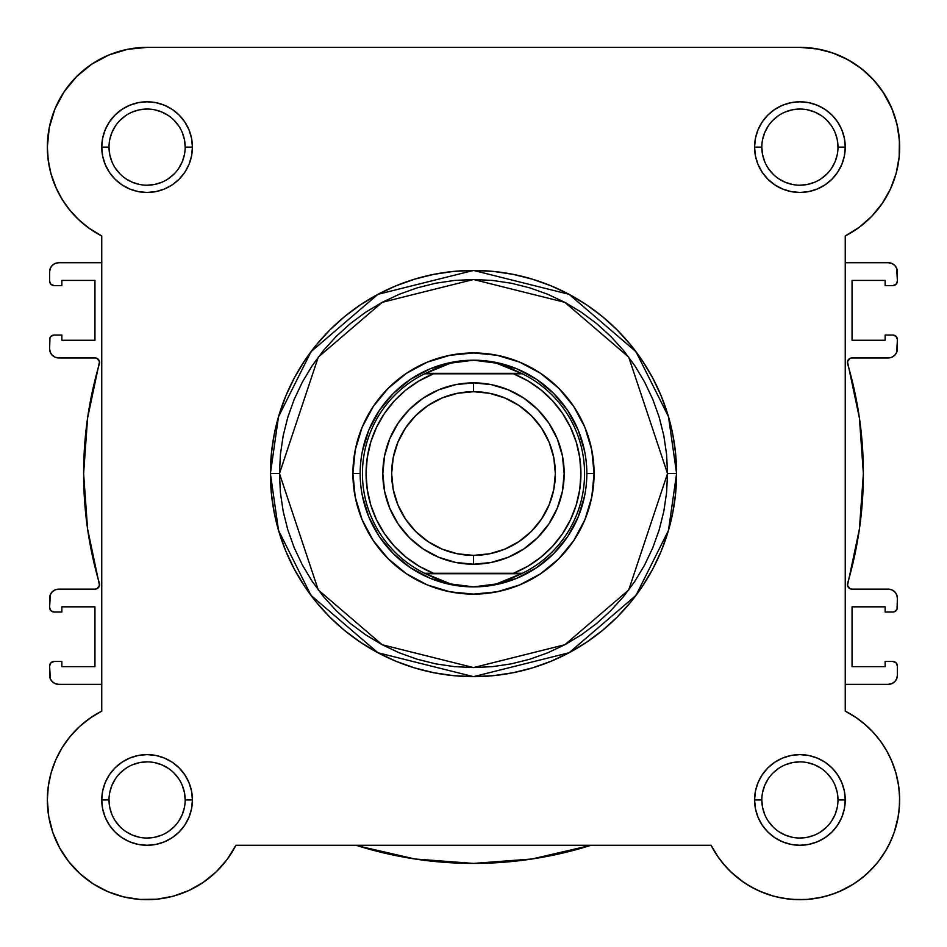 <?xml version="1.0" encoding="UTF-8"?>
<svg xmlns="http://www.w3.org/2000/svg" width="947" height="947" viewBox="0 0 947 947"><rect width="100%" height="100%" fill="white"/><g stroke="black" fill="none" stroke-linecap="round" stroke-linejoin="round"><path stroke-width="1.42" d="M711.09 845.328L718.773 857.946L711.079 845.28L235.921 845.28L227.162 859.414L216.176 871.879L227.162 859.414L235.921 845.28A99.743 99.743 0 0 1 47.35 799.955L48.735 816.515L47.35 799.955L48.285 786.294L47.35 799.955A99.743 99.743 0 0 1 101.755 711.114L101.755 235.969L88.675 227.967L101.589 235.886M84.78 225.007L76.896 217.976L84.78 225.007M73.026 213.927L66.633 206.079L73.026 213.927M63.52 201.569L57.945 191.85L63.52 201.569M56.489 188.844L50.818 173.218M50.179 170.709L48.013 158.563M47.539 153.319L47.397 144.133M48.475 132.225L49.623 125.939L48.475 132.225M53.778 111.912L55.115 108.538M63.674 92.451L66.55 88.284M75.05 78.151L79.832 73.475M88.923 66.101L94.807 62.194M104.975 56.713L111.32 54.015L104.975 56.713M123.169 50.298L128.934 49.055M800.168 47.386L818.066 49.055M823.831 50.298L835.68 54.015M842.025 56.713L852.193 62.194L842.025 56.713M858.077 66.101L867.168 73.475L858.077 66.101M871.95 78.151L880.45 88.284M882.841 91.717L892.062 108.952M893.222 111.912L897.377 125.939L893.222 111.912M898.525 132.225L899.603 144.133M899.461 153.319L898.987 158.563M896.821 170.709L896.063 173.656M890.867 188.062L889.055 191.85L890.867 188.062M883.48 201.569L880.367 206.079M873.974 213.927L870.104 217.976L873.974 213.927M862.22 225.007L858.325 227.967M55.695 187.068L62.029 199.213L55.695 187.068L51.091 174.189L48.285 160.777L47.35 147.128A99.743 99.743 0 0 1 147.093 47.386L799.907 47.386A99.743 99.743 0 0 1 845.245 235.969L859.379 227.197L871.844 216.212L882.32 203.309L890.511 188.844L896.182 173.218L890.511 188.844L882.32 203.309L871.844 216.212L859.379 227.197L845.245 235.969L845.245 711.114L856.988 718.157L866.363 725.58L859.639 720.075M869.914 728.906L875.419 734.789L869.914 728.906M878.615 738.684L883.291 745.218M885.871 749.361L889.943 757.02M895.909 772.894L891.305 760.003L895.909 772.894L898.715 786.294L899.638 798.214M899.626 802.369L898.632 814.136M898.265 816.515L894.146 832.626L898.265 816.515M893.412 834.674L888.487 845.801M886.534 849.4L878.283 861.64M878.248 861.675L868.233 872.613L878.236 861.699L884.948 852.075L878.236 861.699L870.435 870.471L861.663 878.271L852.028 884.983L861.663 878.271M865.191 875.359L855.532 882.734M853.709 883.942L839.006 891.707M836.793 892.619L825.571 896.336M821.771 897.259L807.187 899.425L821.771 897.259M805.281 899.543L792.237 899.39L805.281 899.543M788.117 898.987L775.321 896.608M773.439 896.111L759.553 891.163M756.026 889.517L745.727 883.693M743.726 882.355L730.824 871.879L743.726 882.355M729.273 870.364L721.223 861.237L729.273 870.364M228.227 857.946L225.777 861.225M217.727 870.364L215.608 872.424M204.209 881.704L201.273 883.693L204.209 881.704M190.974 889.517L187.447 891.163M173.561 896.111L171.679 896.608L173.561 896.111M158.883 898.987L154.763 899.39L158.883 898.987M141.719 899.543L139.813 899.425M125.229 897.259L121.441 896.336M110.207 892.619L106.94 891.257M93.966 884.356L91.468 882.746M81.797 875.348L78.767 872.613M60.466 849.4L58.513 845.813M53.588 834.662L52.606 831.88M48.936 817.663L48.368 814.136L48.936 817.663M47.374 802.369L47.362 798.214M47.895 789.502L48.415 785.418M51.102 772.87L55.695 760.003L51.091 772.894L48.285 786.294M55.34 760.832L57.057 757.02M61.129 749.361L63.709 745.218M68.385 738.684L71.581 734.789M77.086 728.906L80.637 725.58M82.271 724.147L91.622 717.057M856.988 718.157L845.245 711.114L855.378 717.057L864.729 724.147L873.181 732.291L864.729 724.147M49.611 339.571L49.611 348.863L49.966 337.842L50.949 336.363L54.145 335.037L61.863 335.037L61.863 340.257L94.949 340.257L94.949 280.407L94.949 340.257L61.863 340.257L61.863 335.037L54.145 335.037A4.534 4.534 0 0 0 49.611 339.571M897.389 607.501L897.389 598.208L897.034 609.241L894.584 611.691L892.855 612.034L885.137 612.034L885.137 606.826L852.051 606.826L852.051 666.664L852.051 606.826L885.137 606.826L885.137 612.034L892.855 612.034A4.534 4.534 0 0 0 897.389 607.501M58.678 684.35L101.755 684.35L58.678 684.35L55.21 683.651L52.274 681.686L50.309 678.75L49.611 665.99L49.611 675.282A9.068 9.068 0 0 0 58.678 684.35L55.21 683.651L52.274 681.686L50.309 678.75M50.949 662.782L49.611 665.99A4.534 4.534 0 0 1 54.145 661.456L61.863 661.456L61.863 666.664L94.949 666.664L94.949 606.826L61.863 606.826L94.949 606.826L94.949 666.664L61.863 666.664L61.863 661.456L54.145 661.456L50.949 662.782L52.416 661.799M61.863 612.034L61.863 606.826L61.863 612.034L54.145 612.034L61.863 612.034M49.611 598.208L49.611 607.501L50.309 594.74L52.274 591.804L55.21 589.827L58.678 589.141L95.043 589.141L97.079 588.667L99.506 585.412L87.586 528.994L83.62 473.536L87.586 418.077L99.506 361.659L97.079 358.416L95.043 357.93L58.678 357.93L55.21 357.244L52.274 355.279L50.309 352.331L49.611 348.863A9.068 9.068 0 0 0 58.678 357.93L95.043 357.93A4.534 4.534 0 0 1 99.399 363.743A389.88 389.88 0 0 0 99.399 583.328A4.534 4.534 0 0 1 95.043 589.141L58.678 589.141A9.068 9.068 0 0 0 49.611 598.208L50.309 594.74M61.863 280.407L94.949 280.407L61.863 280.407L61.863 285.627L61.863 280.407M54.145 285.627L61.863 285.627L54.145 285.627L50.949 284.301L49.611 281.093L49.611 271.801L49.611 281.093A4.534 4.534 0 0 0 54.145 285.627M101.755 262.733L58.678 262.733L101.755 262.733M888.322 262.733L845.245 262.733L888.322 262.733L891.79 263.42L894.726 265.385L896.691 268.332L897.389 281.093L897.389 271.801A9.068 9.068 0 0 0 888.322 262.733L891.79 263.42L894.726 265.385L896.691 268.332M896.051 284.301L897.389 281.093A4.534 4.534 0 0 1 892.855 285.627L885.137 285.627L885.137 280.407L852.051 280.407L852.051 340.257L885.137 340.257L852.051 340.257L852.051 280.407L885.137 280.407L885.137 285.627L892.855 285.627L896.051 284.301L894.584 285.284M885.137 335.037L885.137 340.257L885.137 335.037L892.855 335.037L885.137 335.037M897.389 348.863L897.389 339.571L896.691 352.331L894.726 355.279L891.79 357.244L888.322 357.93L851.957 357.93L849.921 358.416L847.494 361.659L859.414 418.077L863.38 473.536L859.414 528.994L847.494 585.412L849.921 588.667L851.957 589.141L888.322 589.141L891.79 589.827L894.726 591.804L896.691 594.74L897.389 598.208A9.068 9.068 0 0 0 888.322 589.141L851.957 589.141A4.534 4.534 0 0 1 847.601 583.328A389.88 389.88 0 0 0 847.601 363.743A4.534 4.534 0 0 1 851.957 357.93L888.322 357.93A9.068 9.068 0 0 0 897.389 348.863L896.691 352.331M885.137 666.664L852.051 666.664L885.137 666.664L885.137 661.456L885.137 666.664M892.855 661.456L885.137 661.456L892.855 661.456L896.051 662.782L897.389 665.99L897.389 675.282L897.389 665.99A4.534 4.534 0 0 0 892.855 661.456M845.245 684.35L888.322 684.35L845.245 684.35M49.611 271.801L50.309 268.332L52.274 265.385L55.21 263.42L58.678 262.733A9.068 9.068 0 0 0 49.611 271.801L50.309 268.332M897.389 675.282L896.691 678.75L894.726 681.686L891.79 683.651L888.322 684.35A9.068 9.068 0 0 0 897.389 675.282L896.691 678.75M355.977 845.28A389.88 389.88 0 0 0 591.023 845.28L532.013 859L473.5 863.415L414.987 859L357.8 845.86M54.145 612.034L50.949 610.708L49.611 607.501A4.534 4.534 0 0 0 54.145 612.034M87.586 528.994L83.62 473.536L87.586 418.077M97.079 358.416L95.043 357.93M55.21 357.244L52.274 355.279L50.309 352.331M52.274 265.385L55.21 263.42M892.855 335.037L896.051 336.363L897.389 339.571A4.534 4.534 0 0 0 892.855 335.037M859.414 418.077L863.38 473.536L859.414 528.994M849.921 588.667L851.957 589.141M891.79 589.827L894.726 591.804L896.691 594.74M894.726 681.686L891.79 683.651M589.2 845.86L532.013 859M109.012 799.943L109.012 799.955A38.081 38.081 0 0 0 147.093 838.036A38.081 38.081 0 0 0 185.174 799.955A38.081 38.081 0 0 0 147.093 761.873A38.081 38.081 0 0 0 109.012 799.955L101.755 799.955A45.338 45.338 0 0 1 147.093 754.617A45.338 45.338 0 0 1 192.419 799.955L185.174 799.955A38.081 38.081 0 0 1 147.093 838.036A38.081 38.081 0 0 1 109.012 799.955A38.081 38.081 0 0 1 147.093 761.873A38.081 38.081 0 0 1 185.174 799.955L184.44 792.521L182.274 785.383M185.174 147.128L192.419 147.128A45.338 45.338 0 0 1 147.093 192.466A45.338 45.338 0 0 1 101.755 147.128L102.619 155.971L105.2 164.47L109.39 172.307L115.025 179.184L121.903 184.819L129.739 189.009L138.238 191.59L147.093 192.466L155.935 191.59L164.435 189.009L172.271 184.819L179.149 179.184L184.783 172.307L188.974 164.47L191.554 155.971L192.419 147.128L191.554 138.286L188.974 129.775L184.783 121.938L179.149 115.072L172.271 109.426L164.435 105.235L155.935 102.667L147.093 101.791L138.238 102.667L129.739 105.235L121.903 109.426L115.025 115.072L109.39 121.938L105.2 129.775L102.619 138.286L101.755 147.128L109.012 147.128A38.081 38.081 0 0 0 147.093 185.21A38.081 38.081 0 0 0 185.174 147.128A38.081 38.081 0 0 0 147.093 109.047A38.081 38.081 0 0 0 109.012 147.128L101.755 147.128A45.338 45.338 0 0 1 147.093 101.791A45.338 45.338 0 0 1 192.419 147.128L185.174 147.128A38.081 38.081 0 0 1 147.093 185.21A38.081 38.081 0 0 1 109.012 147.128A38.081 38.081 0 0 1 147.093 109.047A38.081 38.081 0 0 1 185.174 147.128L184.44 139.694L182.274 132.556M837.988 147.128L845.245 147.128A45.338 45.338 0 0 1 799.907 192.466A45.338 45.338 0 0 1 754.581 147.128L755.446 155.971L758.026 164.47L762.217 172.307L767.851 179.184L774.729 184.819L782.565 189.009L791.065 191.59L799.907 192.466L808.762 191.59L817.261 189.009L825.097 184.819L831.975 179.184L837.61 172.307L841.8 164.47L844.381 155.971L845.245 147.128L844.381 138.286L841.8 129.775L837.61 121.938L831.975 115.072L825.097 109.426L817.261 105.235L808.762 102.667L799.907 101.791L791.065 102.667L782.565 105.235L774.729 109.426L767.851 115.072L762.217 121.938L758.026 129.775L755.446 138.286L754.581 147.128L761.826 147.128A38.081 38.081 0 0 0 799.907 185.21A38.081 38.081 0 0 0 837.988 147.128A38.081 38.081 0 0 0 799.907 109.047A38.081 38.081 0 0 0 761.826 147.128L754.581 147.128A45.338 45.338 0 0 1 799.907 101.791A45.338 45.338 0 0 1 845.245 147.128L837.988 147.128A38.081 38.081 0 0 1 799.907 185.21A38.081 38.081 0 0 1 761.826 147.128A38.081 38.081 0 0 1 799.907 109.047A38.081 38.081 0 0 1 837.988 147.128L837.266 139.694L835.1 132.556M761.826 799.943L761.826 799.955A38.081 38.081 0 0 0 799.907 838.036A38.081 38.081 0 0 0 837.988 799.955A38.081 38.081 0 0 0 799.907 761.873A38.081 38.081 0 0 0 761.826 799.955L754.581 799.955A45.338 45.338 0 0 1 799.907 754.617A45.338 45.338 0 0 1 845.245 799.955L837.988 799.955A38.081 38.081 0 0 1 799.907 838.036A38.081 38.081 0 0 1 761.826 799.955A38.081 38.081 0 0 1 799.907 761.873A38.081 38.081 0 0 1 837.988 799.955L837.266 792.521L835.1 785.383M594.089 473.536L586.832 473.595L594.089 473.536L591.768 450.014L584.915 427.393L573.764 406.535L558.766 388.27L540.5 373.272L519.643 362.121L497.021 355.267L473.5 352.947L449.979 355.267L427.357 362.121L406.5 373.272L388.234 388.27L373.236 406.535L362.085 427.393L355.232 450.014L352.911 473.536A120.589 120.589 0 0 1 473.5 352.947A120.589 120.589 0 0 1 594.089 473.536A120.589 120.589 0 0 1 473.5 594.124A120.589 120.589 0 0 1 352.911 473.536L355.232 497.068L362.085 519.69L373.236 540.536L388.234 558.813L406.5 573.811L427.357 584.95L449.979 591.816L473.5 594.124L497.021 591.816L519.643 584.95L540.5 573.811L558.766 558.813L573.764 540.536L584.915 519.69L591.768 497.068L594.089 473.536M360.168 473.536L352.911 473.536L360.168 473.536M667.528 473.536L628.725 589.957L564.814 644.741L473.5 667.576L382.186 644.741L318.275 589.957L279.472 473.536L270.404 473.536L278.525 530.403L311.018 595.403L377.924 652.743L473.5 676.643L569.076 652.743L635.982 595.403L668.475 530.403L676.596 473.536L667.528 473.536L666.605 492.558L663.811 511.392L659.183 529.858L652.767 547.792L644.623 565.004L634.833 581.34L623.493 596.634L610.708 610.744L596.598 623.528L581.304 634.869L564.968 644.658L547.757 652.803L529.823 659.219L511.356 663.847L492.523 666.641L473.5 667.576L454.477 666.641L435.644 663.847L417.177 659.219L399.243 652.803L382.032 644.658L365.696 634.869L350.402 623.528L336.292 610.744L323.507 596.634L312.167 581.34L302.377 565.004L294.233 547.792L287.817 529.858L283.189 511.392L280.395 492.558L279.472 473.536L280.395 454.524L283.189 435.679L287.817 417.213L294.233 399.279L302.377 382.067L312.167 365.743L323.507 350.449L336.292 336.339L350.402 323.543L365.696 312.202L382.032 302.413L399.243 294.268L417.177 287.864L435.644 283.236L454.477 280.442L473.5 279.507L492.523 280.442L511.356 283.236L529.823 287.864L547.757 294.268L564.968 302.413L581.304 312.202L596.598 323.543L610.708 336.339L623.493 350.449L634.833 365.743L644.623 382.067L652.767 399.279L659.183 417.213L663.811 435.679L666.605 454.524L667.528 473.536L676.596 473.536A203.096 203.096 0 0 1 473.5 676.643A203.096 203.096 0 0 1 270.404 473.536L271.375 493.446L274.299 513.156L279.14 532.498L285.864 551.261L294.375 569.277L304.626 586.371L316.499 602.387L329.887 617.148L344.649 630.536L360.665 642.409L377.758 652.661L395.775 661.184L414.537 667.895L433.88 672.737L453.589 675.661L473.5 676.643L493.411 675.661L513.12 672.737L532.463 667.895L551.225 661.184L569.242 652.661L586.335 642.409L602.351 630.536L617.113 617.148L630.501 602.387L642.374 586.371L652.625 569.277L661.136 551.261L667.86 532.498L672.701 513.156L675.625 493.446L676.596 473.536L675.625 453.625L672.701 433.915L667.86 414.585L661.136 395.81L652.625 377.794L642.374 360.7L630.501 344.696L617.113 329.923L602.351 316.535L586.335 304.662L569.242 294.422L551.225 285.899L532.463 279.187L513.12 274.334L493.411 271.41L473.5 270.44L453.589 271.41L433.88 274.334L414.537 279.187L395.775 285.899L377.758 294.422L360.665 304.662L344.649 316.535L329.887 329.923L316.499 344.696L304.626 360.7L294.375 377.794L285.864 395.81L279.14 414.585L274.299 433.915L271.375 453.625L270.404 473.536A203.096 203.096 0 0 1 473.5 270.44A203.096 203.096 0 0 1 676.596 473.536L668.475 416.668L635.982 351.68L569.076 294.328L473.5 270.44L377.924 294.328L311.018 351.68L278.525 416.668L270.404 473.536L279.472 473.536L318.275 357.114L382.186 302.33L473.5 279.507L564.814 302.33L628.725 357.114L667.528 473.536M847.778 59.625L832.579 52.89L847.778 59.625L861.652 68.788L873.797 80.128L883.906 93.339L891.672 108.029L896.892 123.808L899.413 140.239L899.177 156.859L896.182 173.218M62.029 199.213L69.96 210.364L79.347 220.331L90.012 228.914L79.347 220.331L69.96 210.364L62.029 199.213M101.755 711.114L90.012 718.157L101.755 711.114L101.755 235.969L90.012 228.914M79.347 726.74L69.96 736.707L79.347 726.74L90.012 718.157M48.735 816.515L52.854 832.626L48.735 816.515M68.752 861.687L80.093 873.832L68.752 861.687L59.59 847.814L52.854 832.626M173.171 896.217L188.796 890.547L173.171 896.217L156.823 899.212L140.203 899.449L123.773 896.927L107.994 891.707L93.291 883.942L80.093 873.832M796.025 899.614L807.755 899.378L819.392 897.768L807.755 899.378L796.025 899.614L784.341 898.466L772.87 895.957L761.779 892.11L751.22 886.996L741.323 880.663L732.244 873.229L724.112 864.765L717.021 855.413L711.079 845.28A99.743 99.743 0 0 0 870.435 870.471A99.743 99.743 0 0 0 845.245 711.114L845.245 235.969M830.744 894.797L841.682 890.523L852.028 884.983L841.682 890.523L830.744 894.797L819.392 897.768M899.342 807.803L899.579 796.06L899.342 807.803L897.732 819.427L894.761 830.791L890.488 841.717L884.948 852.075M880.627 741.359L873.181 732.291L880.627 741.359L886.948 751.255L892.074 761.814L895.909 772.906L898.431 784.376L899.579 796.06M216.176 871.879L203.274 882.355L188.796 890.547M55.695 760.003L62.029 747.87L69.96 736.707M101.755 235.969A99.743 99.743 0 0 1 47.35 147.128L49.268 127.667L54.938 108.952L64.159 91.717L76.565 76.6L91.681 64.195L108.917 54.985L127.632 49.303L147.093 47.386L799.907 47.386L816.48 48.771L832.579 52.89M837.988 799.955L845.245 799.955A45.338 45.338 0 0 1 799.907 845.28A45.338 45.338 0 0 1 754.581 799.955L755.446 808.797L758.026 817.297L762.217 825.133L767.851 832.011L774.729 837.645L782.565 841.836L791.065 844.416L799.907 845.28L808.762 844.416L817.261 841.836L825.097 837.645L831.975 832.011L837.61 825.133L841.8 817.297L844.381 808.797L845.245 799.955L844.381 791.112L841.8 782.601L837.61 774.764L831.975 767.899L825.097 762.252L817.261 758.062L808.762 755.481L799.907 754.617L791.065 755.481L782.565 758.062L774.729 762.252L767.851 767.899L762.217 774.764L758.026 782.601L755.446 791.112L754.581 799.955L761.826 799.955L762.56 807.377L764.726 814.527M185.174 799.955L192.419 799.955A45.338 45.338 0 0 1 147.093 845.28A45.338 45.338 0 0 1 101.755 799.955L102.619 808.797L105.2 817.297L109.39 825.133L115.025 832.011L121.903 837.645L129.739 841.836L138.238 844.416L147.093 845.28L155.935 844.416L164.435 841.836L172.271 837.645L179.149 832.011L184.783 825.133L188.974 817.297L191.554 808.797L192.419 799.955L191.554 791.112L188.974 782.601L184.783 774.764L179.149 767.899L172.271 762.252L164.435 758.062L155.935 755.481L147.093 754.617L138.238 755.481L129.739 758.062L121.903 762.252L115.025 767.899L109.39 774.764L105.2 782.601L102.619 791.112L101.755 799.955L109.012 799.955L109.734 807.377L111.9 814.527M362.346 451.423L368.785 430.163L379.262 410.572L393.36 393.396L410.536 379.297L430.127 368.833L451.388 362.381L430.127 368.833L410.536 379.297L393.36 393.396L379.262 410.572L368.785 430.163L362.346 451.423M473.441 360.203L485.006 360.925L496.323 363.115L507.296 366.702L522.377 373.805L513.463 373.805L527.799 380.824L540.938 389.892L552.586 400.806L562.482 413.33L570.425 427.18L576.226 442.048L579.753 457.614L580.949 473.536L579.753 489.457L576.226 505.023L570.425 519.903L562.482 533.753L552.586 546.265L540.938 557.179L527.799 566.259L513.463 573.278L433.537 573.278L419.201 566.259L406.062 557.179L394.414 546.265L384.518 533.753L376.575 519.903L370.774 505.023L367.247 489.457L366.051 473.536L367.247 457.614L370.774 442.048L376.575 427.18L384.518 413.33L394.414 400.806L406.062 389.892L419.201 380.824L433.537 373.805L513.463 373.805L424.623 373.805L521.442 373.343L425.558 373.343L439.704 366.702L450.677 363.115L461.994 360.925L473.5 360.203A113.332 113.332 0 0 0 360.168 473.536A113.332 113.332 0 0 0 473.5 586.88L473.488 586.88A113.332 113.332 0 0 1 360.168 473.536A113.332 113.332 0 0 1 473.5 360.203L496.323 363.115L522.377 373.805A111.071 111.071 0 0 1 522.377 573.278L424.623 573.278L439.704 580.369L450.677 583.968L461.994 586.146L473.5 586.88L485.006 586.146L496.323 583.968L507.296 580.369L521.442 573.728L425.558 573.728L522.377 573.278L496.323 583.968L473.5 586.88L450.677 583.968L424.623 573.278A111.071 111.071 0 0 1 424.623 373.805L450.677 363.115L473.441 360.203M495.612 362.381L516.873 368.833L536.464 379.297L553.64 393.396L567.738 410.572L578.215 430.163L584.654 451.423L578.215 430.163L567.738 410.572L553.64 393.396L536.464 379.297L516.873 368.833L495.612 362.381M584.654 495.648L578.215 516.908L567.738 536.499L553.64 553.675L536.464 567.774L516.873 578.25L495.612 584.701L516.873 578.25L536.464 567.774L553.64 553.675L567.738 536.499L578.215 516.908L584.654 495.648M473.559 586.88L473.512 586.88A113.332 113.332 0 0 0 586.832 473.536A113.332 113.332 0 0 0 473.5 360.203A113.332 113.332 0 0 1 586.832 473.536A113.332 113.332 0 0 1 473.5 586.88L473.559 586.88M451.388 584.701L430.127 578.25L410.536 567.774L393.36 553.675L379.262 536.499L368.785 516.908L362.346 495.648L368.785 516.908L379.262 536.499L393.36 553.675L410.536 567.774L430.127 578.25L451.388 584.701M115.416 821.096L120.162 826.873M125.915 831.608L132.509 835.136L139.659 837.302M147.069 838.036L154.515 837.302L161.665 835.136M168.235 831.62L174.011 826.873M178.746 821.12L182.274 814.527L184.44 807.377M178.758 778.801L174.011 773.024M168.258 768.289L161.665 764.774L154.515 762.595M147.105 761.873L139.659 762.595L132.509 764.774M125.939 768.277L120.162 773.024M115.427 778.789L111.9 785.383L109.734 792.521M109.012 147.128L109.734 154.55L111.9 161.7M115.416 168.27L120.162 174.059M125.915 178.782L132.509 182.309L139.659 184.476M147.069 185.21L154.515 184.476L161.665 182.309M168.235 178.794L174.011 174.059M178.746 168.294L182.274 161.7L184.44 154.55M178.758 125.975L174.011 120.198M168.258 115.463L161.665 111.947L154.515 109.781M147.105 109.047L139.659 109.781L132.509 111.947M125.939 115.451L120.162 120.198M115.427 125.963L111.9 132.556L109.734 139.694M761.826 147.128L762.56 154.55L764.726 161.7M768.242 168.27L772.989 174.059M778.742 178.782L785.335 182.309L792.485 184.476M799.895 185.21L807.341 184.476L814.491 182.309M821.061 178.794L826.838 174.059M831.573 168.294L835.1 161.7L837.266 154.55M831.584 125.975L826.838 120.198M821.085 115.463L814.491 111.947L807.341 109.781M799.931 109.047L792.485 109.781L785.335 111.947M778.765 115.451L772.989 120.198M768.254 125.963L764.726 132.556L762.56 139.694M768.242 821.096L772.989 826.873M778.742 831.608L785.335 835.136L792.485 837.302M799.895 838.036L807.341 837.302L814.491 835.136M821.061 831.62L826.838 826.873M831.573 821.12L835.1 814.527L837.266 807.377M831.584 778.801L826.838 773.024M821.085 768.289L814.491 764.774L807.341 762.595M799.931 761.873L792.485 762.595L785.335 764.774M778.765 768.277L772.989 773.024M768.254 778.789L764.726 785.383L762.56 792.521M235.921 845.28L711.079 845.28M473.5 564.211A90.675 90.675 0 0 1 382.825 473.536A90.675 90.675 0 0 1 473.5 382.872A90.675 90.675 0 0 0 382.825 473.536A90.675 90.675 0 0 0 473.5 564.211L473.5 555.38A81.844 81.844 0 0 1 391.656 473.536A81.844 81.844 0 0 1 473.5 391.703L473.5 382.872L455.815 384.612L438.804 389.773L423.131 398.142L409.388 409.424L398.107 423.167L389.726 438.84L384.577 455.85L382.825 473.536L384.577 491.233L389.726 508.231L398.107 523.916L409.388 537.647L423.131 548.929L438.804 557.31L455.815 562.471L473.5 564.211L491.185 562.471L508.196 557.31L523.869 548.929L537.612 537.647L548.893 523.916L557.274 508.231L562.423 491.233L564.175 473.536L562.423 455.85L557.274 438.84L548.893 423.167L537.612 409.424L523.869 398.142L508.196 389.773L491.185 384.612L473.5 382.872L473.5 391.703L489.469 393.277L504.822 397.929L518.968 405.494L531.374 415.674L541.542 428.068L549.106 442.225L553.77 457.567L555.344 473.536L553.77 489.504L549.106 504.858L541.542 519.003L531.374 531.409L518.968 541.589L504.822 549.142L489.469 553.806L473.5 555.38L457.531 553.806L442.178 549.142L428.032 541.589L415.626 531.409L405.458 519.003L397.894 504.858L393.23 489.504L391.656 473.536L393.23 457.567L397.894 442.225L405.458 428.068L415.626 415.674L428.032 405.494L442.178 397.929L457.531 393.277L473.5 391.703A81.844 81.844 0 0 1 555.344 473.536A81.844 81.844 0 0 1 473.5 555.38L473.5 564.211A90.675 90.675 0 0 0 564.175 473.536A90.675 90.675 0 0 0 473.5 382.872A90.675 90.675 0 0 1 564.175 473.536A90.675 90.675 0 0 1 473.5 564.211M433.537 373.805L424.623 373.805A111.071 111.071 0 0 0 424.623 573.278L433.537 573.278A107.449 107.449 0 0 1 433.537 373.805M513.463 573.278L522.377 573.278A111.071 111.071 0 0 0 522.377 373.805L513.463 373.805A107.449 107.449 0 0 1 513.463 573.278"/></g></svg>
